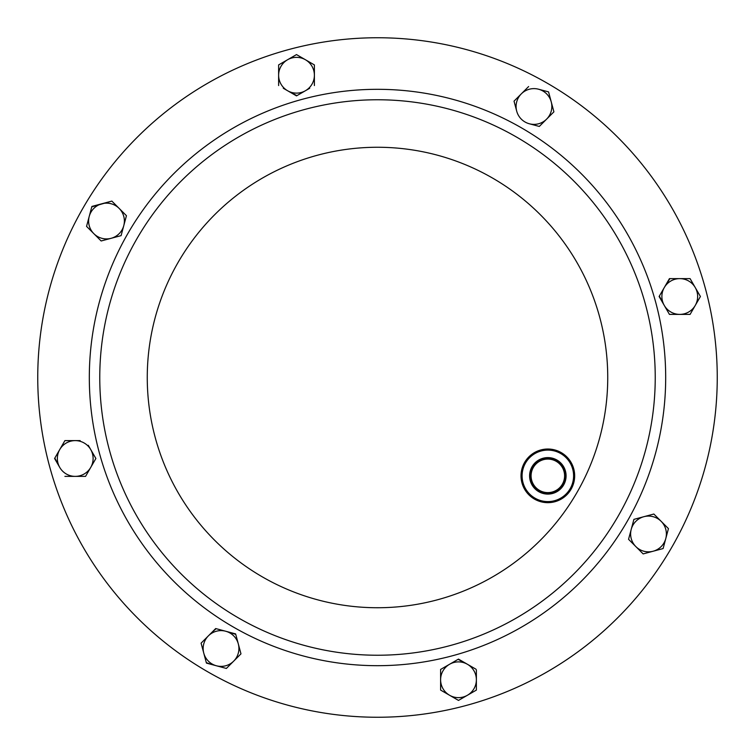 <?xml version="1.0" encoding="UTF-8"?>
<svg xmlns="http://www.w3.org/2000/svg" width="755" height="755" viewBox="0 0 755 755"><rect width="100%" height="100%" fill="white"/><g stroke="black" fill="none" stroke-linecap="round" stroke-linejoin="round"><path stroke-width="1.13" d="M207.625 671.733A339.75 339.75 0 0 0 671.733 547.375A339.75 339.75 0 0 0 547.375 83.267A339.75 339.75 0 0 0 83.267 207.625A339.75 339.75 0 0 1 547.375 83.267A339.75 339.75 0 0 1 671.733 547.375A339.75 339.75 0 0 1 207.625 671.733A339.75 339.75 0 0 1 83.267 207.625M64.911 476.377L75.236 476.377A17.884 17.884 0 0 1 59.749 467.43L54.822 458.096M80.162 440.609L64.911 440.609L54.587 458.493L59.749 467.43A17.884 17.884 0 0 1 59.749 449.555L64.911 440.609L70.3 440.609M95.649 458.096L88.259 445.28M95.885 458.493L90.723 467.43L95.885 458.493M467.43 695.251A17.884 17.884 0 0 1 449.555 695.251L458.493 700.413L476.377 690.089L476.377 679.764A17.884 17.884 0 0 1 467.43 695.251L458.493 700.413L449.555 695.251A17.884 17.884 0 0 1 440.609 679.764L440.609 669.44L445.28 666.74M441.014 690.315L449.555 695.251M458.096 659.351L467.43 664.277L458.493 659.115L440.609 669.44L440.609 679.764A17.884 17.884 0 0 1 467.43 664.277A17.884 17.884 0 0 1 476.377 679.764L476.377 669.902M475.971 669.213L467.43 664.277M476.377 690.089L471.705 692.788M695.251 287.57A17.884 17.884 0 0 1 695.251 305.445L700.413 296.507L690.089 278.623L679.764 278.623A17.884 17.884 0 0 1 695.251 287.57L700.413 296.507L697.714 301.179M695.251 305.445L690.089 314.391L695.251 305.445A17.884 17.884 0 0 1 664.277 305.445L659.351 296.111M689.626 278.623L679.764 278.623A17.884 17.884 0 0 0 664.277 287.57L669.902 278.623M690.089 278.623L692.788 283.295M278.623 64.911L278.623 75.236A17.884 17.884 0 0 1 287.57 59.749L278.623 64.911L296.507 54.587L305.445 59.749A17.884 17.884 0 0 1 305.445 90.723L309.72 88.259M313.986 64.685L296.507 54.587L287.57 59.749A17.884 17.884 0 0 1 305.445 59.749M296.904 95.649L287.57 90.723L296.507 95.885L305.445 90.723A17.884 17.884 0 0 1 278.623 75.236L278.623 65.374M283.295 88.259L287.57 90.723M548.564 91.893L551.235 101.868A17.884 17.884 0 0 1 529.34 123.773L539.306 126.444L529.34 123.773A17.884 17.884 0 0 1 516.694 111.127L514.023 101.151L516.694 111.127L514.023 101.151L521.318 93.856A17.884 17.884 0 0 1 551.235 101.868L548.564 91.893L538.589 89.222M91.78 206.879L111.844 201.094L115.657 204.907M86.551 226.377L93.856 233.682A17.884 17.884 0 0 1 89.222 216.411L86.551 226.377L89.222 216.411A17.884 17.884 0 0 1 119.139 208.389A17.884 17.884 0 0 1 123.773 225.66L121.093 235.636L126.444 215.694L119.139 208.389L126.444 215.694L125.047 220.904M121.093 235.636L111.127 238.306L121.093 235.636M123.773 225.66A17.884 17.884 0 0 1 93.856 233.682L100.83 240.656M665.778 538.589A17.884 17.884 0 0 1 653.132 551.235L663.107 548.564L668.449 528.623L661.144 521.318A17.884 17.884 0 0 1 665.778 538.589L663.107 548.564L653.132 551.235A17.884 17.884 0 0 1 631.227 529.34L633.907 519.365L653.849 514.023L668.118 528.292M642.835 553.585L628.556 539.306L629.953 534.096M668.449 528.623L667.052 533.832M211.645 664.504L206.313 662.654M238.306 643.873L240.977 653.849L235.636 633.907L225.66 631.227A17.884 17.884 0 0 1 233.682 661.144A17.884 17.884 0 0 1 216.411 665.778L226.377 668.449L233.682 661.144L226.377 668.449L216.411 665.778A17.884 17.884 0 0 1 203.765 653.132L201.094 643.156L208.389 635.861A17.884 17.884 0 0 1 225.66 631.227L235.758 634.351M211.881 632.369L216.138 628.679M136.976 238.627A277.736 277.736 0 0 1 516.373 136.976A277.736 277.736 0 0 1 618.024 516.373A277.736 277.736 0 0 1 238.627 618.024A277.736 277.736 0 0 1 136.976 238.627A277.736 277.736 0 0 1 516.373 136.976A277.736 277.736 0 0 1 618.024 516.373A277.736 277.736 0 0 1 238.627 618.024A277.736 277.736 0 0 1 136.976 238.627M524.612 462.438A26.821 26.821 0 0 1 561.258 452.623A26.821 26.821 0 0 1 571.073 489.259A26.821 26.821 0 0 1 534.436 499.074A26.821 26.821 0 0 1 524.612 462.438M570.148 488.721A25.745 25.745 0 0 0 560.72 453.547A25.745 25.745 0 0 0 525.546 462.975A25.745 25.745 0 0 0 534.974 498.149A25.745 25.745 0 0 0 570.148 488.721M59.749 449.555A17.884 17.884 0 0 1 90.723 449.555A17.884 17.884 0 0 1 75.236 476.377L85.56 476.377L90.723 467.43M440.609 679.764L440.609 690.089M664.277 305.445A17.884 17.884 0 0 1 664.277 287.57L659.115 296.507L669.44 314.391L690.089 314.391M679.764 278.623L669.44 278.623L664.277 287.57M314.391 85.56L314.391 64.911M278.623 75.236L278.623 85.56L278.623 75.236M539.306 126.444L553.906 111.844L551.235 101.868M528.623 86.551L521.318 93.856A17.884 17.884 0 0 0 516.694 111.127M119.139 208.389L111.844 201.094L91.893 206.436L89.222 216.411M101.151 240.977L111.127 238.306M631.227 529.34A17.884 17.884 0 0 1 643.873 516.694L653.849 514.023L661.144 521.318A17.884 17.884 0 0 0 643.873 516.694L633.907 519.365L628.556 539.306L643.156 553.906L653.132 551.235M653.849 514.023L643.873 516.694M225.66 631.227L215.694 628.556L201.094 643.156L203.765 653.132A17.884 17.884 0 0 1 208.389 635.861M203.765 653.132L206.436 663.107L216.411 665.778M233.682 661.144L240.977 653.849M563.645 484.965A18.243 18.243 0 0 0 556.963 460.05A18.243 18.243 0 0 0 532.048 466.732A18.243 18.243 0 0 0 538.721 491.647A18.243 18.243 0 0 0 563.645 484.965M532.615 467.062A17.582 17.582 0 0 0 539.051 491.071A17.582 17.582 0 0 0 563.07 484.644A17.582 17.582 0 0 0 556.633 460.625A17.582 17.582 0 0 0 532.615 467.062M533.332 467.468A16.761 16.761 0 0 0 539.466 490.363A16.761 16.761 0 0 0 562.352 484.229A16.761 16.761 0 0 0 556.227 461.333A16.761 16.761 0 0 0 533.332 467.468M127.925 233.408A288.183 288.183 0 0 1 521.592 127.925A288.183 288.183 0 0 1 627.075 521.592A288.183 288.183 0 0 1 233.408 627.075A288.183 288.183 0 0 1 127.925 233.408M178.105 262.381A230.247 230.247 0 0 1 492.619 178.105A230.247 230.247 0 0 1 576.895 492.619A230.247 230.247 0 0 1 262.381 576.895A230.247 230.247 0 0 1 178.105 262.381"/></g></svg>
